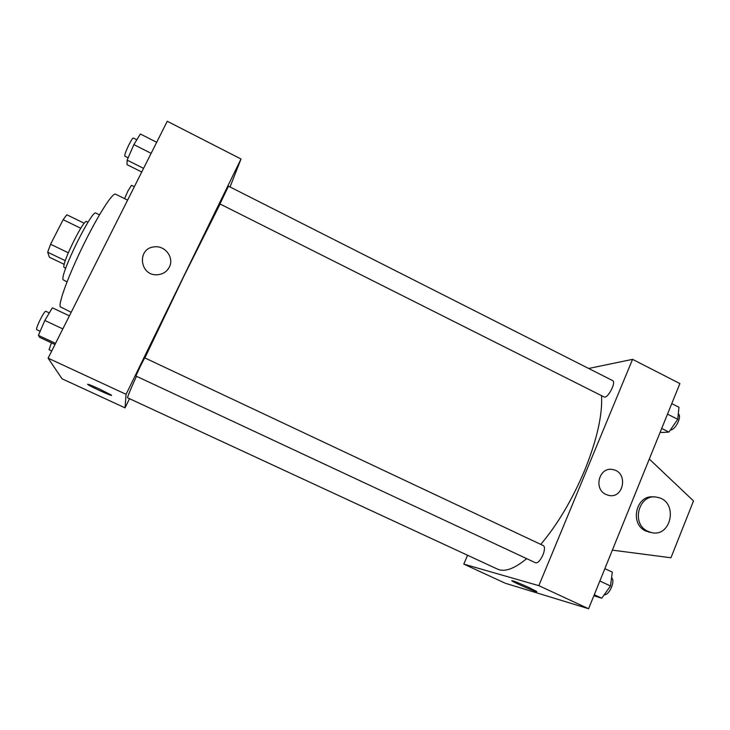 <?xml version="1.0" encoding="UTF-8"?>
<svg xmlns="http://www.w3.org/2000/svg" width="730" height="730" viewBox="0 0 730 730"><rect width="100%" height="100%" fill="white"/><g stroke="black" fill="none" stroke-linecap="round" stroke-linejoin="round"><path stroke-width="1.09" d="M64.24 264.36L49.412 257.243L47.687 252.215L50.58 244.249L63.145 219.684L66.831 214.775L84.233 223.27M65.299 260.683L47.687 252.215M80.756 228.262L63.145 219.684M68.31 252.79L50.58 244.249M65.682 268.375L63.966 267.299C61.767 263.357 83.959 218.471 86.578 221.528L88.02 222.23M66.996 281.926L63.081 279.736C59.787 274.58 92.345 208.597 95.922 213.114L99.462 214.857M71.175 312.303L60.262 306.782C58.409 302.85 68.839 274.626 83.521 244.778C98.185 214.894 112.712 192.273 115.541 194.171L127.595 200.139M129.52 398.699L125.049 407.86L62.041 378.788L48.107 358.174L167.261 121.262L241.01 159.003L230.041 186.971M125.049 407.86L126.071 394.319L48.107 358.174M99.317 388.944L111.024 394.903C115.714 397.987 91.743 387.292 88.038 384.655C86.852 383.569 90.611 385.002 99.317 388.944M220.095 204.017L184.298 275.374L144.868 357.928M136.455 376.279C130.095 390.404 127.148 397.585 127.595 397.813L497.413 569.081C504.558 572.356 514.303 568.871 526.668 558.633M126.071 394.319L241.01 159.003M140.452 366.059L135.862 376.005L535.637 562.83C537.91 563.14 540.346 560.512 542.947 554.946C544.817 549.973 544.981 546.87 543.412 545.639L144.695 357.846L140.452 366.059M219.931 203.935L228.481 186.186L612.643 380.604C616.585 382.073 607.542 399.228 604.048 396.928L219.931 203.935M169.333 267.098C166.787 271.825 162.744 274.38 157.215 274.763C139.421 276.068 136.711 247.881 154.495 246.859C165.281 245.38 174.379 257.818 169.333 267.098C174.379 257.818 165.281 245.38 154.495 246.868L154.495 246.859C136.711 247.881 139.421 276.068 157.215 274.763M111.48 395.332C111.699 396.244 91.122 386.873 88.047 384.655L87.591 384.226M601.547 395.669C602.597 414.895 596.939 439.871 584.566 470.576C572.137 499.922 557.538 524.523 540.757 544.379M467.574 555.265L463.805 564.117L538.831 585.661L632.554 359.352L588.654 368.468M528.885 587.495L536.459 591.337C540.483 594.001 514.696 582.996 511.785 580.806C511.703 580.113 517.397 582.348 528.885 587.495M538.831 585.661L588.599 608.738L505.242 583.233L463.805 564.117M588.599 608.738L679.895 383.569L632.554 359.352M605.955 494.438C592.988 488.89 599.449 466.132 612.945 469.618C628.594 472.182 623.794 499.521 608.382 495.305L605.955 494.438C592.988 488.89 599.449 466.132 612.945 469.618L612.945 469.618C628.594 472.182 623.785 499.521 608.382 495.305M651.68 532.581L645.895 531.075C628.95 523.903 636.35 493.781 654.153 497.03M649.289 459.051L693.5 500.926L670.97 557.766L612.351 550.146M647.921 531.321C630.209 523.793 639.206 492.367 657.538 497.386C678.717 501.154 671.609 538.576 650.786 532.38L647.921 531.321M141.739 172.015L127.038 164.651L127.139 160.116L133.864 144.613L140.352 134.001L156.695 142.286M143.573 168.365L127.139 160.116M151.128 153.337L133.864 144.613M136.811 139.786L133.325 138.025C132.696 138.043 131.3 140.142 129.137 144.321C125.943 150.9 124.492 154.833 124.793 156.138L128.133 157.817M134.347 186.707L131.537 185.301L127.914 190.995L124.575 198.642M54.978 344.514L39.666 337.37L38.416 335.389L44.813 320.452L52.368 307.823L69.386 315.862M55.544 343.383L38.416 335.389M62.826 328.911L44.813 320.452M49.311 312.924L45.725 311.236C44.895 311.382 43.143 314.019 40.478 319.138C37.531 325.142 36.254 328.637 36.628 329.632L40.168 331.292M51.456 342.872L49.038 349.697L51.739 350.957M660.285 431.932L661.48 432.525L668.917 432.069L677.759 419.321L678.946 407.249L671.764 403.608M668.917 432.069L661.699 428.446M677.759 419.321L667.503 414.138M678.298 413.837L678.316 413.846C679.849 414.932 679.867 417.496 678.371 421.529C675.87 426.931 673.169 429.787 670.286 430.089M593.846 595.789L601.766 598.208L610.49 585.989L612.306 572.137L604.86 568.624M601.766 598.208L594.284 594.713M610.49 585.989L599.85 580.998M611.576 577.74C613.309 579.209 613.309 582.339 611.567 587.148C609.231 592.304 606.767 594.859 604.184 594.822M650.786 532.38L648.742 532.115"/></g></svg>
